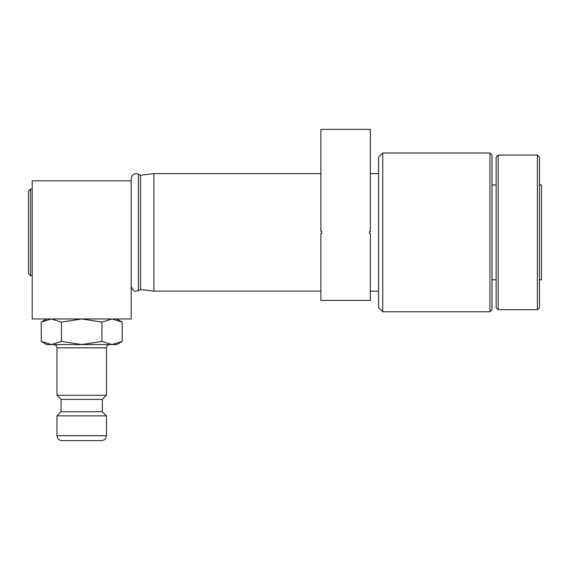 <?xml version="1.0" encoding="UTF-8"?>
<svg xmlns="http://www.w3.org/2000/svg" width="570" height="570" viewBox="0 0 570 570"><rect width="100%" height="100%" fill="white"/><g stroke="black" fill="none" stroke-linecap="round" stroke-linejoin="round"><path stroke-width="0.85" d="M489.951 152.995L492.017 155.061L492.017 309.702L489.951 311.762L489.951 152.995L382.734 152.995L382.734 311.762L489.951 311.762M131.186 186.098L131.186 180.833L32.212 180.833L32.212 318.979L131.186 318.979L131.186 178.567C131.955 174.441 134.356 172.974 138.375 174.156L138.375 290.607C136.08 290.679 133.658 293.543 131.186 286.197M138.375 290.607L140.534 289.51L140.534 175.254L138.375 174.156M140.534 175.254L153.864 173.615L153.864 291.142L320.874 291.142M153.864 173.615L320.874 173.615M370.365 173.615L378.608 173.615M382.734 311.762L378.608 307.636L378.608 157.121L382.734 152.995M498.201 155.061L498.201 309.702L537.375 309.702L537.375 155.061L498.201 155.061L496.135 157.121L496.135 307.636L498.201 309.702M539.441 279.806L541.5 279.806L541.5 184.958L539.441 184.958M537.375 155.061L539.441 157.121L539.441 307.636L537.375 309.702M492.017 184.958L496.135 184.958M56.957 395.274L106.44 395.274L106.44 347.85L56.957 347.85L56.957 395.274L61.075 399.392L61.075 411.768L56.957 415.886L56.957 435.687C57.249 438.686 58.895 440.339 61.902 440.631L101.489 440.631L61.902 440.631M116.75 318.979L122.172 322.114L112.055 318.979L122.172 322.114L122.172 341.416L112.055 344.551L122.172 341.416L116.75 344.551L81.695 344.551L101.937 341.416L112.055 344.551M46.647 318.979L41.225 322.114L51.343 318.979L61.46 322.114L81.695 318.979L101.937 322.114L101.937 341.416M101.937 322.114L112.055 318.979M61.46 322.114L61.46 341.416L81.695 344.551L51.343 344.551L61.46 341.416M41.225 322.114L41.225 341.416L51.343 344.551L46.647 344.551L41.225 341.416M56.957 347.85C56.758 345.84 55.661 344.743 53.658 344.551M61.075 399.392L102.315 399.392L102.315 411.768L61.075 411.768M102.315 411.768L106.44 415.886L56.957 415.886M28.5 273.621L28.5 191.142L30.559 189.083L30.559 275.68L28.5 273.621M32.212 275.68L30.559 275.68M321.701 231.349L320.874 231.349L320.874 129.369L370.365 129.369L370.365 231.349L369.538 231.349L369.538 233.408L370.365 233.408L370.365 300.426L320.874 300.426L320.874 233.408L321.701 233.408L321.701 231.349M56.957 435.687L106.44 435.687C106.148 438.686 104.495 440.339 101.489 440.631M140.534 289.51L153.864 291.142M370.365 291.142L378.608 291.142M492.017 279.806L496.135 279.806M106.44 347.85C106.633 345.84 107.737 344.743 109.739 344.551M106.44 415.886L106.44 435.687M102.315 399.392L106.44 395.274M32.212 189.083L30.559 189.083"/></g></svg>
